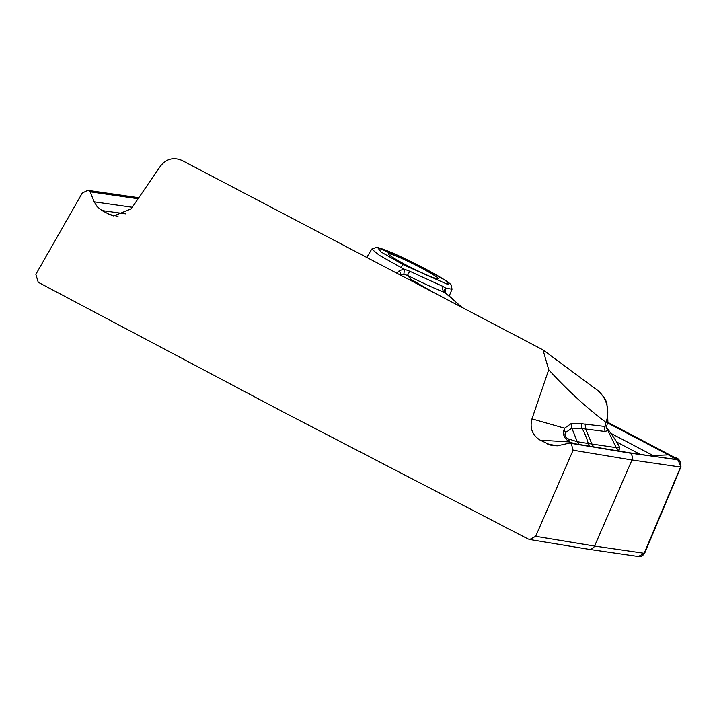 <?xml version="1.0" encoding="UTF-8"?>
<svg xmlns="http://www.w3.org/2000/svg" width="717" height="717" viewBox="0 0 717 717"><rect width="100%" height="100%" fill="white"/><g stroke="black" fill="none" stroke-linecap="round" stroke-linejoin="round"><path stroke-width="1.08" d="M437.271 278.832A27.802 2.133 -153.4 0 1 409.461 266.724A27.802 2.133 -153.4 0 1 388.471 253.845A27.802 2.133 -153.4 0 1 414.283 264.385A27.802 2.133 -153.4 0 1 438.186 278.734A27.802 2.133 -153.4 0 1 437.271 278.832M672.447 456.837A2.223 1.004 -61.2 0 1 673.146 456.684L677.771 459.687A2.223 2.205 165.4 0 0 676.561 459.472L668.961 455.187L669.615 454.811L671.668 455.887L607.631 422.232L669.615 454.811L653.124 455.537L611.001 433.409M606.223 427.449C607.631 428.416 616.71 441.107 619.497 447.175L616.208 447.632L606.537 427.816M653.734 456.433L653.124 455.537L652.461 456.245M676.561 459.472L630.135 453.144A2.223 2.151 -81.1 0 0 629.185 452.741L570.105 442.954L557.351 445.813L551.552 445.517L540.197 440.166L569.881 441.977L567.989 438.786C565.068 437.038 564.288 434.959 565.641 432.548L571.843 428.148L577.302 441.744L567.989 438.786M607.451 422.86L668.961 455.187M574.407 443.689L569.881 441.977C563.894 438.643 562.128 434.054 564.584 428.201L571.422 423.397L571.843 428.148L582.168 428.569A64.79 62.8 98.9 0 1 588.236 443.473L577.302 441.744L578.96 444.486M571.422 423.397L581.711 423.729A5.844 5.682 -87.1 0 0 582.168 428.569L605.408 431.544L607.622 430.272L606.223 427.44M619.533 447.229L619.013 450.903L616.208 447.632L588.236 443.473L590.073 446.386M605.408 431.544A5.844 5.7 104.4 0 1 604.843 426.463L606.609 425.333M607.882 421.3L606.439 427.305M460.422 306.347L451.352 297.779A5.844 4.454 -51.7 0 1 452.131 298.254M412.929 281.467L407.507 275.391C422.367 282.901 434.699 288.566 444.504 292.384L451.352 297.779M408.735 279.263L411.513 279.693L430.352 290.591M403.761 274.315A5.844 0.807 87.8 0 0 404.128 269.126L409.739 271.232L407.507 275.391L403.761 274.315L400.92 274.754A5.844 0.834 62.2 0 0 399.351 270.676L404.128 269.126L401.009 267.495A3.504 0.816 -62.3 0 1 403.304 264.725L381.014 251.963L377.68 247.607L423.353 267.853L445.642 280.616L448.976 284.972L403.304 264.725M409.739 271.232L442.873 286.388A5.844 4.607 -69 0 0 444.504 292.384L444.97 292.626L444.648 292.186A5.844 4.463 -20.9 0 1 445.553 288.037L445.526 293.056M442.873 286.388L445.553 288.028M396.671 272.944L399.351 270.676M674.437 457.365L671.677 455.887L677.906 459.705L677.35 460.027M619.013 450.903L615.428 450.563M547.618 444.056L557.557 445.786M540.197 440.166C532.319 435.21 529.576 428.121 531.969 418.88L564.584 428.201A5.844 4.876 -140.7 0 0 565.641 432.548M581.711 423.729L604.843 426.463L605.973 422.394L607.891 421.309L606.878 402.658L604.592 398.123L598.193 390.81L542.975 349.887L182.118 160.509C173.595 156.889 166.371 158.771 160.429 166.156L131.166 208.853L113.698 215.978L109.477 214.464L117.991 216.328M531.969 418.88L548.711 369.748C566.905 389.734 585.986 407.283 605.973 422.394A29.2 28.429 -54.5 0 0 596.051 389.17M125.851 213.89L102.056 210.574L97.18 206.72L94.178 201.835L132.251 207.267M680.962 466.857L680.953 466.884C680.845 461.067 678.649 457.867 674.356 457.303L674.249 457.258M644.664 553.174C642.584 556.105 640.46 557.217 638.291 556.491L644.664 553.174L680.953 466.884L677.906 459.705M588.693 549.276A5.844 5.664 -81.1 0 0 594.572 546.049L644.162 553.255L680.567 467.045L631.982 459.973L573.098 450.204L571.243 443.375L630.135 453.144A5.844 5.664 -81.1 0 1 631.982 459.973L594.572 546.049L538.315 536.746L535.689 536.28L573.098 450.204M571.243 443.375L569.477 443.007M548.711 369.748L542.975 349.896M109.477 214.464L102.056 210.574M94.178 201.835L90.109 191.806L138.094 198.743M90.109 191.806L88.783 190.561L138.74 197.802M88.783 190.561L87.806 190.346L82.285 193.016L35.85 274.36L38.234 282.283L282.597 411.657L528.008 538.942L529.711 539.498L535.689 536.28M585.135 423.926L585.61 428.802L591.875 444.047L593.775 447.005M423.353 267.853A3.504 0.816 -62.3 0 1 423.415 267.88C447.139 280.446 450.76 284.147 451.28 285.079L452.015 289.274L445.553 288.037M401.009 267.495L379.338 255.279L371.747 249.086L376.703 247.275C385.181 249.319 400.758 256.184 423.415 267.871A3.504 0.816 -62.3 0 1 423.469 267.916M676.221 459.633L629.176 452.732M640.353 454.453L616.584 441.959M461.479 306.903L444.97 292.626M371.747 249.077L366.871 257.322M452.015 289.274L449.236 295.969M87.832 190.346L138.784 197.74M638.291 556.491L588.603 549.267L529.612 539.489"/></g></svg>
